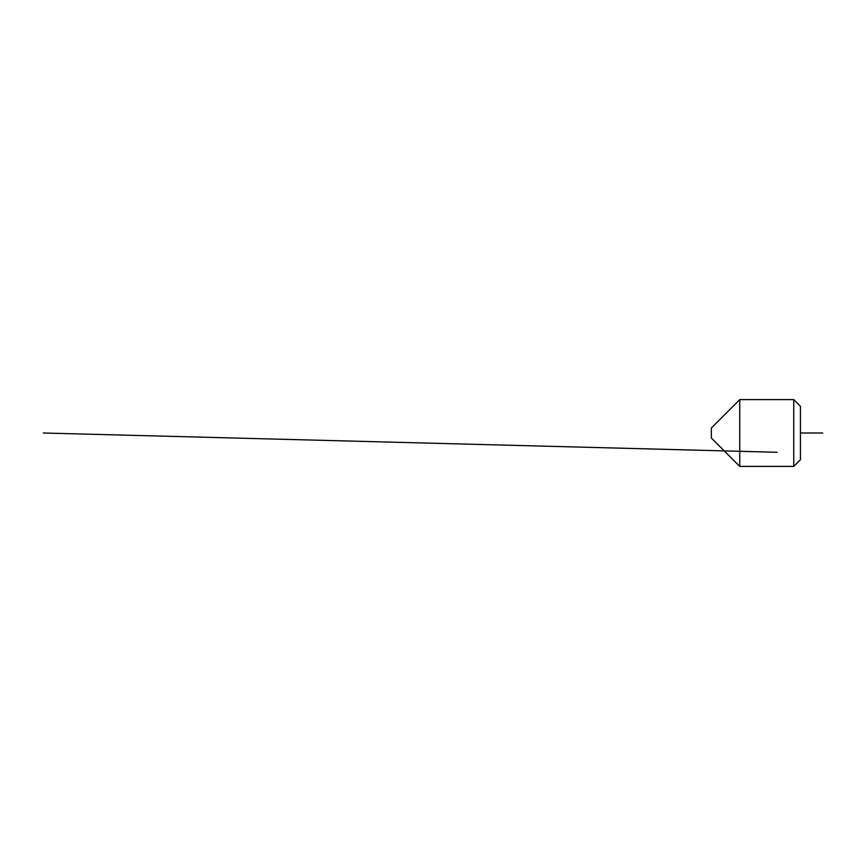 <?xml version="1.0" encoding="UTF-8"?>
<svg xmlns="http://www.w3.org/2000/svg" width="866" height="866" viewBox="0 0 866 866"><rect width="100%" height="100%" fill="white"/><g stroke="black" fill="none" stroke-linecap="round" stroke-linejoin="round"><path stroke-width="1.3" d="M793.754 466.406L793.754 399.594L739.748 399.594L739.748 466.406L793.754 466.406L800.433 459.727L800.433 406.273L793.754 399.594M739.748 466.406L711.354 438.012L711.354 427.988L739.748 399.594M822.7 433L800.433 433M777.073 452.29L43.3 433"/></g></svg>
